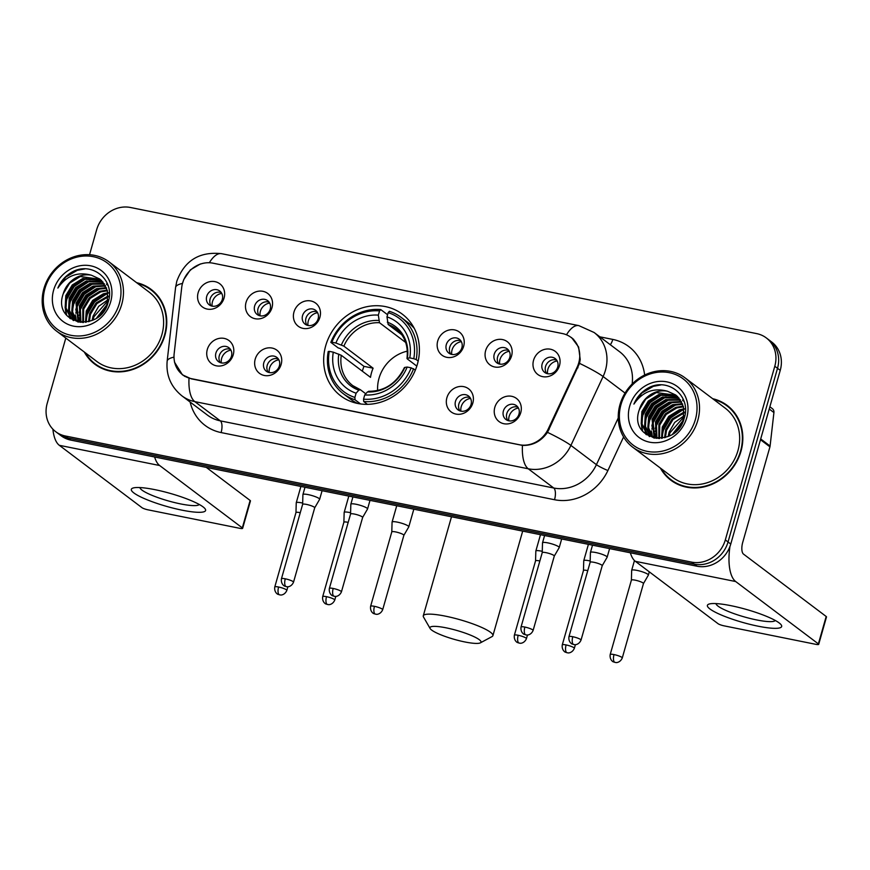 <?xml version="1.0" encoding="UTF-8"?>
<svg xmlns="http://www.w3.org/2000/svg" width="870" height="870" viewBox="0 0 870 870"><rect width="100%" height="100%" fill="white"/><g stroke="black" fill="none" stroke-linecap="round" stroke-linejoin="round"><path stroke-width="1.3" d="M325.695 345.792A51.156 45.903 -53 0 0 340.725 395.872A51.156 45.903 -53 0 0 417.372 364.258A51.156 45.903 -53 0 0 402.342 314.19A51.156 45.903 -53 0 0 325.695 345.792M281.162 364.378A14.475 12.996 127 0 1 264.284 375.47A14.475 12.996 127 0 1 255.214 359.147A14.475 12.996 127 0 1 272.092 348.054A14.475 12.996 127 0 1 281.162 364.378M263.806 362.757A8.689 7.797 -53 0 0 266.361 371.262A8.689 7.797 -53 0 0 279.379 365.9A8.689 7.797 -53 0 0 276.823 357.396A8.689 7.797 -53 0 0 263.806 362.757M472.834 402.973A14.475 12.996 127 0 1 455.956 414.076A14.475 12.996 127 0 1 446.886 397.753A14.475 12.996 127 0 1 463.764 386.65A14.475 12.996 127 0 1 472.834 402.973M455.478 401.364A8.689 7.797 -53 0 0 458.033 409.868A8.689 7.797 -53 0 0 471.051 404.496A8.689 7.797 -53 0 0 468.495 395.991A8.689 7.797 -53 0 0 455.478 401.364M520.749 412.63A14.475 12.996 127 0 1 503.871 423.723A14.475 12.996 127 0 1 494.802 407.399A14.475 12.996 127 0 1 511.69 396.307A14.475 12.996 127 0 1 520.749 412.63M503.393 411.01A8.689 7.797 -53 0 0 505.948 419.514A8.689 7.797 -53 0 0 518.966 414.153A8.689 7.797 -53 0 0 516.41 405.648A8.689 7.797 -53 0 0 503.393 411.01M233.247 354.721A14.475 12.996 127 0 1 216.369 365.824A14.475 12.996 127 0 1 207.299 349.501A14.475 12.996 127 0 1 224.177 338.397A14.475 12.996 127 0 1 233.247 354.721M215.891 353.111A8.689 7.797 -53 0 0 218.446 361.615A8.689 7.797 -53 0 0 231.463 356.243A8.689 7.797 -53 0 0 228.908 347.739A8.689 7.797 -53 0 0 215.891 353.111M271.995 307.632A14.475 12.996 127 0 1 255.117 318.724A14.475 12.996 127 0 1 246.047 302.401A14.475 12.996 127 0 1 262.925 291.309A14.475 12.996 127 0 1 271.995 307.632M254.638 306.012A8.689 7.797 -53 0 0 257.194 314.516A8.689 7.797 -53 0 0 270.211 309.154A8.689 7.797 -53 0 0 267.655 300.65A8.689 7.797 -53 0 0 254.638 306.012M319.91 317.278A14.475 12.996 127 0 1 303.032 328.381A14.475 12.996 127 0 1 293.962 312.058A14.475 12.996 127 0 1 310.84 300.955A14.475 12.996 127 0 1 319.91 317.278M302.553 315.669A8.689 7.797 -53 0 0 305.109 324.173A8.689 7.797 -53 0 0 318.126 318.801A8.689 7.797 -53 0 0 315.571 310.296A8.689 7.797 -53 0 0 302.553 315.669M463.666 346.238A14.475 12.996 127 0 1 446.788 357.331A14.475 12.996 127 0 1 437.719 341.007A14.475 12.996 127 0 1 454.597 329.915A14.475 12.996 127 0 1 463.666 346.238M446.31 344.618A8.689 7.797 -53 0 0 448.866 353.122A8.689 7.797 -53 0 0 461.883 347.761A8.689 7.797 -53 0 0 459.327 339.256A8.689 7.797 -53 0 0 446.31 344.618M511.582 355.884A14.475 12.996 127 0 1 494.704 366.988A14.475 12.996 127 0 1 485.634 350.664A14.475 12.996 127 0 1 502.512 339.561A14.475 12.996 127 0 1 511.582 355.884M494.225 354.275A8.689 7.797 -53 0 0 496.781 362.779A8.689 7.797 -53 0 0 509.798 357.407A8.689 7.797 -53 0 0 507.243 348.903A8.689 7.797 -53 0 0 494.225 354.275M559.508 365.541A14.475 12.996 127 0 1 542.619 376.634A14.475 12.996 127 0 1 533.549 360.31A14.475 12.996 127 0 1 550.438 349.218A14.475 12.996 127 0 1 559.508 365.541M542.151 363.921A8.689 7.797 -53 0 0 544.696 372.425A8.689 7.797 -53 0 0 557.713 367.053A8.689 7.797 -53 0 0 555.158 358.56A8.689 7.797 -53 0 0 542.151 363.921M224.079 297.986A14.475 12.996 127 0 1 207.201 309.078A14.475 12.996 127 0 1 198.132 292.755A14.475 12.996 127 0 1 215.01 281.652A14.475 12.996 127 0 1 224.079 297.986M206.723 296.365A8.689 7.797 -53 0 0 209.278 304.87A8.689 7.797 -53 0 0 222.285 299.497A8.689 7.797 -53 0 0 219.74 290.993A8.689 7.797 -53 0 0 206.723 296.365M268.264 372.284A8.689 7.797 127 0 1 267.21 365.324A8.689 7.797 127 0 1 278.324 358.94M459.936 410.89A8.689 7.797 127 0 1 458.881 403.93A8.689 7.797 127 0 1 469.996 397.546M507.852 420.536A8.689 7.797 127 0 1 506.797 413.576A8.689 7.797 127 0 1 517.911 407.193M220.349 362.627A8.689 7.797 127 0 1 219.294 355.678A8.689 7.797 127 0 1 230.409 349.283M259.097 315.538A8.689 7.797 127 0 1 258.042 308.578A8.689 7.797 127 0 1 269.156 302.194M307.012 325.195A8.689 7.797 127 0 1 305.957 318.235A8.689 7.797 127 0 1 317.071 311.851M450.769 354.144A8.689 7.797 127 0 1 449.714 347.184A8.689 7.797 127 0 1 460.828 340.801M498.684 363.79A8.689 7.797 127 0 1 497.629 356.841A8.689 7.797 127 0 1 508.743 350.447M546.599 373.447A8.689 7.797 127 0 1 545.544 366.487A8.689 7.797 127 0 1 556.659 360.104M211.171 305.892A8.689 7.797 127 0 1 210.127 298.932A8.689 7.797 127 0 1 221.241 292.548M181.71 287.502A26.056 23.381 127 0 1 182.569 283.142A26.056 23.381 127 0 1 212.954 263.175L562.401 333.547A26.056 23.381 127 0 1 571.057 337.419A26.056 23.381 127 0 1 577.147 367.151L548.241 428.975A26.056 23.381 127 0 1 519.433 444.744L191.346 378.657A26.056 23.381 127 0 1 182.678 374.785A26.056 23.381 127 0 1 174.163 353.633L181.71 287.502M84.303 352.035A46.817 41.999 -53 0 0 94.786 364.16A46.817 41.999 -53 0 0 164.919 335.244A46.817 41.999 -53 0 0 151.162 289.416A46.817 41.999 -53 0 0 136.623 282.674M92.296 361.463A46.817 41.999 -53 0 0 96.168 365.161M660.363 468.049A46.817 41.999 -53 0 0 670.835 480.186A46.817 41.999 -53 0 0 740.979 451.258A46.817 41.999 -53 0 0 727.222 405.442A46.817 41.999 -53 0 0 712.671 398.699M668.356 477.489A46.817 41.999 -53 0 0 672.216 481.175M182.548 283.37L183.711 279.661L190.356 269.863L200.394 263.947M571.601 337.593L578.615 347.021L580.214 359.517L579.54 363.377L547.513 432.357C540.977 441.394 532.625 445.734 522.446 445.396L191.248 378.831L182.45 374.85L174.457 362.094M65.805 338.071L47.208 403.343A28.96 25.98 -53 0 0 55.713 431.694L61.161 435.794A28.96 25.98 -53 0 0 70.785 440.1L697.011 566.218A28.96 25.98 -53 0 0 730.767 544.033L780.238 370.359L777.519 368.304A28.96 25.98 -53 0 0 769.004 339.963A28.96 25.98 -53 0 1 777.519 368.304L728.049 541.977L777.519 368.304L774.789 366.259A28.96 25.98 -53 0 0 766.285 337.908A28.96 25.98 -53 0 0 756.661 333.612L130.435 207.484A28.96 25.98 -53 0 0 96.679 229.68L89.545 254.714M697.011 566.218L694.282 564.173A28.96 25.98 -53 0 0 728.049 541.977A28.96 25.98 -53 0 1 694.282 564.173L68.067 438.045L694.282 564.173L691.563 562.118A28.96 25.98 -53 0 0 725.319 539.922L774.789 366.259M58.442 433.738A28.96 25.98 -53 0 0 68.067 438.045A28.96 25.98 -53 0 1 58.442 433.738M55.713 431.694A28.96 25.98 -53 0 0 65.348 435.99L691.563 562.118M728.56 406.497A46.817 41.999 -53 0 0 723.949 403.789M152.5 290.471A46.817 41.999 -53 0 0 147.889 287.774M780.238 370.359A28.96 25.98 -53 0 0 771.723 342.019L766.285 337.908M182.08 510.179A38.606 6.742 15.9 0 1 142.354 497.705A38.606 6.742 15.9 0 1 133.708 487.852A38.606 6.742 15.9 0 1 154.86 489.647A38.606 6.742 15.9 0 1 204.374 507.993A38.606 6.742 15.9 0 1 182.08 510.179M139.94 487.57A30.885 5.394 -164.1 0 0 180.558 503.904A30.885 5.394 -164.1 0 0 199.23 504.459M52.896 429.171A38.606 15.66 101.4 0 0 59.312 445.309L141.984 507.678A4.829 0.848 -164.1 0 0 148.009 509.831L239.696 528.297A4.829 0.848 -164.1 0 0 242.632 528.329A4.829 0.848 -164.1 0 0 242.317 527.883L250.125 500.457L206.288 467.386M154.632 456.989A38.606 15.66 101.4 0 0 159.645 465.515L242.317 527.883M250.125 500.457A4.829 0.848 15.9 0 1 250.451 500.913L242.632 528.329M119.342 303.489A41.51 37.236 -53 0 0 93.34 256.693A41.51 37.236 -53 0 0 44.957 288.503A41.51 37.236 -53 0 0 70.948 335.298A41.51 37.236 -53 0 0 119.342 303.489M121.746 304.348A43.435 38.976 -53 0 0 108.978 261.826A43.435 38.976 -53 0 0 43.902 288.666A43.435 38.976 -53 0 0 56.67 331.187A43.435 38.976 -53 0 0 121.746 304.348M56.67 331.187L96.82 361.463A43.435 38.976 -53 0 0 161.896 334.624A43.435 38.976 -53 0 0 149.129 292.113L108.978 261.826M94.612 299.987A43.435 38.976 -53 0 0 87.761 309.763M156.372 294.158A46.328 41.575 -53 0 0 153.599 291.852L150.869 289.797A46.328 41.575 -53 0 0 137.58 283.402M98.745 296.92A46.328 41.575 -53 0 0 95.058 300.683M88.153 310.644A46.328 41.575 -53 0 0 86.424 314.211M85.271 352.752A46.328 41.575 -53 0 0 95.069 363.78A46.328 41.575 -53 0 0 164.484 335.146A46.328 41.575 -53 0 0 150.869 289.797M92.1 320.454L93.036 316.158L98.647 306.392L107.989 299.748M93.112 319.986L93.884 316.8L107.826 300.835M88.522 321.704L89.632 313.591L96.059 302.967L108.163 295.974M89.36 321.465L90.48 314.233L96.918 303.608L108.174 296.844M85.488 322.313L86.228 311.025L92.666 300.4L103.247 293.842L107.858 292.831M86.206 322.204L87.076 311.667L93.514 301.042L104.095 294.484L107.967 293.571M82.802 322.509L82.824 308.458L89.262 297.834L99.843 291.276L107.238 290.112M83.444 322.498L83.672 309.1L90.11 298.475L100.692 291.918L107.412 290.765M80.334 322.237L79.42 305.892L85.858 295.267L96.439 288.709L106.379 287.698M80.932 322.335L80.268 306.534L86.706 295.909L97.288 289.351L106.618 288.274M78.072 321.704L76.016 303.325L82.454 292.701L93.036 286.143L105.335 285.545M78.615 321.867L76.865 303.967L83.302 293.342L93.884 286.785L105.618 286.067M75.962 320.932L71.786 311.547L72.612 300.759L79.05 290.134L89.632 283.576L104.128 283.62M76.484 321.15L72.591 311.895L73.471 301.401L79.899 290.776L90.48 284.218L104.444 284.077M74.059 319.964L68.578 309.992L69.219 298.192L75.647 287.568L86.228 281.01L102.769 281.88M74.515 320.225L69.404 310.514L70.068 298.834L76.506 288.209L87.076 281.652L103.128 282.293M91.394 275.214A24.132 21.652 -53 0 0 63.26 293.701C51.917 324.738 100.681 333.612 108.163 302.151C115.699 280.51 92.383 261.033 72.602 271.744C65.816 275.442 60.9 280.89 57.866 288.079C66.392 275.714 77.56 271.429 91.394 275.214L99.637 278.965L101.616 280.662L107.434 290.83L107.358 303.054L104.661 309.676M83.052 322.52L72.275 318.779L70.416 317.169L65.174 307.425L65.816 295.626L72.243 285.001L82.824 278.443L101.279 280.336M78.202 322.117L73.036 318.909M72.71 319.094L71.275 317.811L66.022 308.067L66.664 296.268L73.102 285.643L83.683 279.085L101.659 280.705M96.711 317.887L106.847 304.783M98.266 316.734L106.205 306.523M106.444 284.099L108.076 285.458M63.26 293.701L69.698 283.076L80.279 276.519L100.061 279.292M53.603 290.243A31.853 28.579 -53 0 0 73.558 326.152A31.853 28.579 -53 0 0 110.686 301.738A31.853 28.579 -53 0 0 90.741 265.828A31.853 28.579 -53 0 0 53.603 290.243M95.069 363.78L97.799 365.835A46.328 41.575 -53 0 0 100.779 367.858M57.866 288.079L65.772 277.051L77.245 270.32L84.825 268.906M66.642 315.299L65.576 309.013M65.631 305.49L66.87 299.019L74.244 286.458L86.456 278.367M70.318 318.714L69.644 316.343M69.524 315.81L68.98 311.58M69.034 308.056L70.274 301.585L77.647 289.025L89.86 280.934M73.493 320.573L73.178 319.453M72.917 318.376L72.384 314.146M72.438 310.623L73.678 304.152L81.04 291.591L93.264 283.5M76.321 320.943L75.788 316.713M75.842 313.189L77.082 306.719L84.444 294.158L96.668 286.067M79.464 322.074L79.192 319.279M79.246 315.756L80.486 309.285L87.848 296.724L100.061 288.633M86.043 320.889L87.283 314.418L94.656 301.857L106.869 293.766M66.12 314.646L65.12 307.186M65.576 302.303L66.446 298.693L72.71 287.361L83.194 279.248M69.894 318.409L69.154 315.788M69.013 315.114L68.523 309.753M68.98 304.87L69.85 301.259L76.114 289.928L86.598 281.815M73.102 320.388L72.558 318.355M72.417 317.68L71.927 312.319M72.384 307.436L73.254 303.826L79.518 292.494L89.991 284.381M75.82 320.247L75.331 314.886M75.777 310.003L76.658 306.392L82.922 295.06L93.394 286.948M79.072 321.976L78.735 317.452M79.181 312.569L80.051 308.959L86.326 297.627L96.798 289.514M85.989 317.702L86.859 314.092L93.123 302.76L103.606 294.647M108.576 292.744L109.359 292.537M99.865 315.353L105.433 308.219M464.841 641.951A26.546 4.633 -164.1 0 0 480.381 642.843A26.546 4.633 -164.1 0 0 472.192 635.85A26.546 4.633 -164.1 0 0 446.136 627.836A26.546 4.633 -164.1 0 0 430.139 628.531A26.546 4.633 -164.1 0 0 464.841 641.951M430.139 628.531L423.527 617.069A36.192 6.318 15.9 0 1 423.277 615.84A36.192 6.318 15.9 0 1 445.331 616.134A36.192 6.318 15.9 0 1 492.898 635.665A36.192 6.318 15.9 0 1 492.039 636.59L480.381 642.843M407.345 351.154A35.714 32.049 -53 0 0 378.994 378.352A35.714 32.049 -53 0 0 377.645 390.521M360.571 403.952L355.036 399.776L354.884 397.427A45.947 41.227 -53 0 1 329.284 351.349L333.286 352.165A41.51 37.236 -53 0 0 356.091 393.196L358.821 390.184L360.408 389.738L365.781 393.795M362.344 371.185A45.849 41.14 127 0 1 362.431 370.881A45.849 41.14 127 0 1 363.964 366.357L340.485 348.652L338.115 347.869L330.828 342.378L331.894 342.214A45.947 41.227 -53 0 1 379.537 310.894L378.33 315.125A41.51 37.236 -53 0 0 335.896 343.019L343.867 346.14L373.11 368.195A35.714 32.049 -53 0 0 371.512 372.708A35.714 32.049 -53 0 0 370.5 377.341L341.268 355.286L333.286 352.165M364.117 404.278L363.269 404.224M414.294 328.403A47.872 42.956 -53 0 0 408.324 322.813L401.048 317.322A47.872 42.956 -53 0 0 389.39 311.308L388.183 312.635A45.947 41.227 -53 0 1 413.783 358.712L416.197 359.571A47.872 42.956 -53 0 0 401.048 317.322M329.284 351.349L328.229 351.513A47.872 42.956 -53 0 0 343.378 393.762L350.664 399.254A47.872 42.956 -53 0 0 357.679 403.462M416.197 359.571L418.187 361.061M415.371 370.054L411.173 367.847A45.947 41.227 -53 0 1 363.529 399.167L363.693 401.516A47.872 42.956 -53 0 0 413.598 368.706M363.693 401.516L367.423 404.343M343.378 393.762A47.872 42.956 -53 0 0 355.036 399.776M413.783 358.712L409.781 357.896A41.51 37.236 -53 0 0 386.976 316.865L388.183 312.635M363.529 399.167L364.737 394.936A41.51 37.236 -53 0 0 407.171 367.042L411.173 367.847M356.091 393.196L354.884 397.427M386.976 316.865L388.15 324.466L401.744 334.711M416.817 366.107L407.29 358.918L407.367 358.266L409.781 357.896M369.054 391.478L367.466 391.924L364.737 394.936M407.171 367.042L404.767 367.412L404.691 368.053M407.29 358.918L407.367 358.266A37.127 33.31 -53 0 0 387.335 322.204M341.268 355.286A35.714 32.049 -53 0 0 352.774 385.617L360.408 389.738M379.537 310.894L380.734 309.568A47.872 42.956 -53 0 0 330.828 342.378M380.734 309.568L387.585 314.733M335.896 343.019L331.894 342.214M405.692 342.476L379.505 322.726L378.33 315.125M373.11 368.195L363.964 366.357M221.774 293.429A10.614 9.526 -53 0 0 212.476 301.662A10.614 9.526 -53 0 0 212.171 306.164M302.673 503.077A8.689 1.522 -164.1 0 0 301.542 502.838A8.689 1.522 -164.1 0 0 296.246 502.762A8.689 1.522 -164.1 0 0 296.246 502.838L295.963 512.593A6.275 1.098 -164.1 0 0 295.963 512.615A6.275 1.098 -164.1 0 1 299.791 512.615A6.275 1.098 -164.1 0 1 300.259 512.713M269.689 303.075A10.614 9.526 -53 0 0 260.391 311.319A10.614 9.526 -53 0 0 260.087 315.81M350.588 512.735A8.689 1.522 -164.1 0 0 349.457 512.484A8.689 1.522 -164.1 0 0 344.172 512.419A8.689 1.522 -164.1 0 0 344.161 512.484L343.878 522.239A6.275 1.098 -164.1 0 0 343.878 522.272M348.185 522.37A6.275 1.098 -164.1 0 0 347.706 522.272A6.275 1.098 -164.1 0 0 343.889 522.217L322.694 596.624C321.856 602.366 326.326 604.389 325.848 603.91L327.49 604.487A6.275 2.545 101.4 0 1 327.033 604.28A6.275 2.545 -78.6 0 1 326.511 596.668A6.275 1.098 -164.1 0 0 322.694 596.624M317.604 312.732A10.614 9.526 -53 0 0 308.306 320.965A10.614 9.526 -53 0 0 308.002 325.467M403.865 535.333L408.769 526.894A8.689 1.522 -164.1 0 0 408.791 526.828A8.689 1.522 -164.1 0 0 408.226 526.013A8.689 1.522 -164.1 0 0 397.383 522.141A8.689 1.522 -164.1 0 0 392.087 522.065A8.689 1.522 -164.1 0 0 392.076 522.13L391.794 531.896A6.275 1.098 -164.1 0 1 391.804 531.874A6.275 1.098 -164.1 0 1 395.622 531.918A6.275 1.098 -164.1 0 1 403.462 534.724A6.275 1.098 -164.1 0 1 403.876 535.311A6.275 1.098 -164.1 0 1 403.854 535.354M461.361 341.682A10.614 9.526 -53 0 0 452.063 349.914A10.614 9.526 -53 0 0 451.758 354.416M542.26 551.341A8.689 1.522 -164.1 0 0 541.129 551.091A8.689 1.522 -164.1 0 0 535.844 551.025A8.689 1.522 -164.1 0 0 535.833 551.091L535.55 560.846A6.275 1.098 -164.1 0 0 535.55 560.867M539.857 560.976A6.275 1.098 -164.1 0 0 539.378 560.878A6.275 1.098 -164.1 0 0 535.561 560.824L514.366 635.231C513.528 640.972 517.998 642.984 517.519 642.517L519.162 643.093A6.275 2.545 101.4 0 1 518.705 642.886A6.275 2.545 -78.6 0 1 518.183 635.274A6.275 1.098 -164.1 0 0 514.366 635.231M509.276 351.328A10.614 9.526 -53 0 0 499.978 359.571A10.614 9.526 -53 0 0 499.674 364.062M590.186 560.987A8.689 1.522 -164.1 0 0 589.055 560.748A8.689 1.522 -164.1 0 0 583.759 560.671A8.689 1.522 -164.1 0 0 583.748 560.737L583.465 570.502A6.275 1.098 -164.1 0 1 583.476 570.47A6.275 1.098 -164.1 0 1 587.293 570.524A6.275 1.098 -164.1 0 1 587.772 570.622M557.202 360.985A10.614 9.526 -53 0 0 547.904 369.217A10.614 9.526 -53 0 0 547.589 373.719M643.452 583.585L648.357 575.146A8.689 1.522 -164.1 0 0 648.389 575.081A8.689 1.522 -164.1 0 0 647.813 574.276A8.689 1.522 -164.1 0 0 636.971 570.394A8.689 1.522 -164.1 0 0 631.674 570.328A8.689 1.522 -164.1 0 0 631.663 570.394L631.392 580.149A6.275 1.098 -164.1 0 0 631.392 580.17M643.441 583.607A6.275 1.098 -164.1 0 0 643.463 583.563A6.275 1.098 -164.1 0 0 643.05 582.976A6.275 1.098 -164.1 0 0 635.22 580.17A6.275 1.098 -164.1 0 0 631.392 580.127L610.196 654.523C609.37 660.265 613.828 662.287 613.35 661.82L614.992 662.396A6.275 2.545 101.4 0 1 614.546 662.19A6.275 2.545 -78.6 0 1 614.024 654.577A6.275 1.098 -164.1 0 0 610.196 654.523M230.941 350.164A10.614 9.526 -53 0 0 221.643 358.407A10.614 9.526 -53 0 0 221.339 362.899M319.062 498.499A8.689 1.522 -164.1 0 0 308.219 494.628A8.689 1.522 -164.1 0 0 302.923 494.551A8.689 1.522 -164.1 0 0 302.912 494.617L302.64 504.382A6.275 1.098 -164.1 0 0 302.64 504.404A6.275 1.098 -164.1 0 1 306.468 504.404A6.275 1.098 -164.1 0 1 314.298 507.21A6.275 1.098 -164.1 0 1 314.712 507.797L319.605 499.38A8.689 1.522 -164.1 0 0 319.638 499.315A8.689 1.522 -164.1 0 0 319.062 498.499M314.69 507.841A6.275 1.098 -164.1 0 0 314.712 507.797L293.516 582.193A6.275 1.098 -164.1 0 0 285.273 578.811A6.275 1.098 -164.1 0 0 281.445 578.757C280.618 584.499 285.077 586.521 284.599 586.054L286.241 586.63A6.275 2.545 101.4 0 1 285.795 586.423A6.275 2.545 -78.6 0 1 285.273 578.811M278.857 359.821A10.614 9.526 -53 0 0 269.559 368.053A10.614 9.526 -53 0 0 269.254 372.556M333.188 588.457A6.275 1.098 -164.1 0 0 329.371 588.414C328.534 594.156 332.992 596.178 332.514 595.7L334.167 596.276A6.275 2.545 101.4 0 1 333.71 596.07A6.275 2.545 -78.6 0 1 333.188 588.457A6.275 1.098 -164.1 0 1 341.431 591.85L362.627 517.443A6.275 1.098 -164.1 0 1 362.605 517.487L367.531 509.026A8.689 1.522 -164.1 0 0 367.553 508.961A8.689 1.522 -164.1 0 0 366.988 508.156A8.689 1.522 -164.1 0 0 356.135 504.274A8.689 1.522 -164.1 0 0 350.849 504.208A8.689 1.522 -164.1 0 0 350.838 504.274L350.556 514.029A6.275 1.098 -164.1 0 0 350.556 514.061M362.627 517.443A6.275 1.098 -164.1 0 0 362.214 516.856A6.275 1.098 -164.1 0 0 354.384 514.061A6.275 1.098 -164.1 0 0 350.566 514.007L329.371 588.414M470.529 398.427A10.614 9.526 -53 0 0 461.23 406.66A10.614 9.526 -53 0 0 460.926 411.162M524.86 627.063A6.275 1.098 -164.1 0 0 521.043 627.009C520.206 632.751 524.664 634.774 524.186 634.306L525.839 634.882A6.275 2.545 101.4 0 1 525.382 634.676A6.275 2.545 -78.6 0 1 524.86 627.063A6.275 1.098 -164.1 0 1 533.103 630.456L554.299 556.05A6.275 1.098 -164.1 0 1 554.277 556.093L559.203 547.632A8.689 1.522 -164.1 0 0 559.225 547.567A8.689 1.522 -164.1 0 0 558.66 546.762A8.689 1.522 -164.1 0 0 547.806 542.88A8.689 1.522 -164.1 0 0 542.521 542.815A8.689 1.522 -164.1 0 0 542.51 542.88L542.227 552.635A6.275 1.098 -164.1 0 0 542.227 552.657M554.299 556.05A6.275 1.098 -164.1 0 0 553.885 555.462A6.275 1.098 -164.1 0 0 546.055 552.667A6.275 1.098 -164.1 0 0 542.238 552.613L521.043 627.009M518.455 408.073A10.614 9.526 -53 0 0 509.157 416.317A10.614 9.526 -53 0 0 508.841 420.808M606.575 556.408A8.689 1.522 -164.1 0 0 595.732 552.526A8.689 1.522 -164.1 0 0 590.436 552.461A8.689 1.522 -164.1 0 0 590.425 552.526L590.143 562.281A6.275 1.098 -164.1 0 1 590.154 562.259A6.275 1.098 -164.1 0 1 593.971 562.314A6.275 1.098 -164.1 0 1 601.812 565.108A6.275 1.098 -164.1 0 1 602.225 565.696L607.119 557.279A8.689 1.522 -164.1 0 0 607.14 557.224A8.689 1.522 -164.1 0 0 606.575 556.408M602.203 565.75A6.275 1.098 -164.1 0 0 602.225 565.696L581.029 640.102A6.275 1.098 -164.1 0 0 572.775 636.72A6.275 1.098 -164.1 0 0 568.958 636.666C568.121 642.408 572.59 644.431 572.112 643.952L573.754 644.539A6.275 2.545 101.4 0 1 573.297 644.322A6.275 2.545 -78.6 0 1 572.775 636.72M758.14 626.204A38.606 6.742 15.9 0 1 718.402 613.72A38.606 6.742 15.9 0 1 709.757 603.878A38.606 6.742 15.9 0 1 730.92 605.672A38.606 6.742 15.9 0 1 780.433 624.007A38.606 6.742 15.9 0 1 758.14 626.204M715.988 603.584A30.885 5.394 -164.1 0 0 756.617 619.929A30.885 5.394 -164.1 0 0 775.29 620.473M630.358 552.798A38.606 15.66 101.4 0 0 635.361 561.335L718.044 623.692A4.829 0.848 -164.1 0 0 724.068 625.845L815.745 644.311A4.829 0.848 -164.1 0 0 818.692 644.355A4.829 0.848 -164.1 0 0 818.376 643.898L826.185 616.482L743.513 554.114A9.657 3.915 -78.6 0 1 742.708 542.412L769.939 446.843L760.478 439.709M729.963 546.469A38.606 15.66 101.4 0 0 735.694 581.541L818.376 643.898M826.185 616.482A4.829 0.848 15.9 0 1 826.5 616.928L818.692 644.355M769.863 406.769L772.342 408.639A4.829 4.328 127 0 1 773.919 412.554L770.091 446.027A4.829 4.328 127 0 1 769.939 446.843M695.391 419.503A41.51 37.236 -53 0 0 669.4 372.708A41.51 37.236 -53 0 0 621.006 404.528A41.51 37.236 -53 0 0 647.008 451.323A41.51 37.236 -53 0 0 695.391 419.503M697.805 420.362A43.435 38.976 -53 0 0 685.038 377.852A43.435 38.976 -53 0 0 619.962 404.691A43.435 38.976 -53 0 0 632.718 447.202A43.435 38.976 -53 0 0 697.805 420.362M632.718 447.202L672.869 477.489A43.435 38.976 -53 0 0 737.945 450.649A43.435 38.976 -53 0 0 725.178 408.139L685.038 377.852M670.661 416.012A43.435 38.976 -53 0 0 663.81 425.778M732.42 410.183A46.328 41.575 -53 0 0 729.647 407.878L726.928 405.822A46.328 41.575 -53 0 0 713.628 399.417M674.805 412.945A46.328 41.575 -53 0 0 671.107 416.708M664.201 426.659A46.328 41.575 -53 0 0 662.483 430.226M661.32 468.778A46.328 41.575 -53 0 0 671.129 479.794A46.328 41.575 -53 0 0 740.544 451.171A46.328 41.575 -53 0 0 726.928 405.822M668.149 436.468L669.084 432.183L674.707 422.418L684.037 415.762M669.16 436L669.933 432.825L683.885 416.86M664.582 437.73L665.68 429.617L672.118 418.981L684.211 411.988M665.409 437.479L666.529 430.258L672.967 419.623L684.222 412.858M661.537 438.339L662.277 427.05L668.715 416.415L679.296 409.868L683.907 408.856M662.255 438.23L663.125 427.692L669.563 417.056L680.144 410.51L684.016 409.596M658.851 438.523L658.873 424.484L665.311 413.848L675.892 407.301L683.287 406.127M659.493 438.523L659.732 425.125L666.159 414.49L676.74 407.943L683.472 406.779M656.382 438.262L655.48 421.917L661.907 411.282L672.488 404.735L682.439 403.724M656.981 438.349L656.328 422.559L662.766 411.923L673.336 405.376L682.667 404.3M654.12 437.73L652.076 419.351L658.503 408.715L669.084 402.168L681.395 401.57M654.675 437.882L652.924 419.992L659.362 409.357L669.943 402.81L681.667 402.081M652.021 436.957L647.835 427.572L648.672 416.784L655.11 406.159L665.691 399.602L680.188 399.635M652.543 437.175L648.639 427.909L649.52 417.426L655.958 406.801L666.54 400.243L680.503 400.102M650.107 435.979L644.626 426.006L645.268 414.218L651.706 403.593L662.287 397.035L678.828 397.905M650.575 436.24L645.453 426.539L646.116 414.859L652.554 404.235L663.136 397.677L679.176 398.319M667.442 391.228A24.132 21.652 -53 0 0 639.319 409.726C627.977 440.764 676.729 449.638 684.211 418.165C691.748 396.524 668.443 377.058 648.65 387.759C641.864 391.456 636.949 396.905 633.915 404.093C642.441 391.739 653.62 387.444 667.442 391.228L675.696 394.98L677.676 396.687L683.483 406.855L683.418 419.079L680.71 425.702M659.101 438.534L648.335 434.793L646.475 433.184L641.223 423.44L641.864 411.651L648.302 401.026L658.884 394.469L677.328 396.35M654.251 438.132L648.335 434.793M648.759 435.109L647.323 433.825L642.071 424.081L642.712 412.293L649.15 401.668L659.732 395.11L677.719 396.72M672.76 433.902L682.896 420.808M674.326 432.749L682.254 422.548M682.493 400.113L684.125 401.483M639.319 409.726L645.747 399.102L656.328 392.544L676.12 395.306M629.652 406.268A31.853 28.579 -53 0 0 649.607 442.178A31.853 28.579 -53 0 0 686.745 417.763A31.853 28.579 -53 0 0 666.79 381.854A31.853 28.579 -53 0 0 629.652 406.268M671.129 479.794L673.848 481.849A46.328 41.575 -53 0 0 676.827 483.883M633.915 404.093L641.821 393.077L653.294 386.345L660.885 384.931M642.691 431.324L641.636 425.038M641.69 421.504L642.93 415.033L650.292 402.473L662.516 394.382M646.366 434.739L645.692 432.368M645.573 431.824L645.029 427.605M645.094 424.071L646.323 417.6L653.696 405.039L665.909 396.948M649.542 436.599L649.227 435.468M648.976 434.391L648.433 430.171M648.487 426.637L649.727 420.166L657.1 407.606L669.313 399.515M652.38 436.957L651.837 432.738M651.891 429.204L653.131 422.733L660.504 410.172L672.717 402.081M655.523 438.088L655.24 435.304M655.295 431.77L656.535 425.299L663.908 412.739L676.12 404.648M662.103 436.903L663.342 430.433L670.705 417.872L682.928 409.781M642.169 430.661L641.179 423.212M641.625 418.329L642.506 414.718L648.77 403.375L659.242 395.274M645.942 434.424L645.214 431.803M645.072 431.128L644.583 425.778M645.029 420.895L645.899 417.285L652.174 405.942L662.646 397.84M649.161 436.414L648.618 434.369M648.476 433.695L647.976 428.344M648.433 423.462L649.303 419.851L655.567 408.508L666.05 400.407M651.88 436.262L651.38 430.911M651.837 426.028L652.707 422.418L658.971 411.075L669.454 402.973M655.132 438.001L654.784 433.477M655.24 428.595L656.111 424.984L662.375 413.642L672.858 405.54M662.037 433.728L662.918 430.117L669.182 418.774L679.655 410.673M684.625 408.769L685.419 408.552M675.925 431.379L681.493 424.234M548.241 428.975L549.079 429.617M577.147 367.151L577.985 367.782M599.832 336.82L612.784 339.42A9.657 3.915 -78.6 0 1 610.305 344.716M612.784 339.42A48.263 43.304 127 0 1 644.637 375.046M632.12 384.04A38.606 34.648 -53 0 0 619.614 351.741L594.101 332.492A38.606 34.648 127 0 1 605.444 370.283A38.606 34.648 127 0 1 603.106 376.525L570.905 445.418A38.606 34.648 127 0 1 528.231 468.778L194.793 401.614A33.778 13.702 -78.6 0 1 189.018 378.243M566.49 334.798A33.778 13.702 -78.6 0 1 578.822 325.619L221.6 253.681C199.458 251.332 184.527 260.522 176.806 281.238L175.577 287.47A33.778 8.189 6.5 0 1 182.493 283.424M522.446 445.396A33.778 13.702 101.4 0 0 528.231 468.778L553.744 488.016A38.606 34.648 -53 0 0 596.418 464.667L618.244 417.981M547.513 432.357A33.778 3.436 25.1 0 1 570.905 445.418L596.418 464.667A9.657 0.979 -154.9 0 0 607.891 470.539A48.263 43.304 127 0 1 554.538 499.728L221.11 432.575A48.263 43.304 127 0 1 190.138 402.049M175.577 287.47L167.16 361.159A33.778 8.189 6.5 0 1 174 357.135M221.11 432.575A9.657 3.915 -78.6 0 0 220.317 420.862L194.793 401.614A38.606 34.648 127 0 1 181.96 395.883L207.473 415.131A38.606 34.648 -53 0 0 220.317 420.862L553.744 488.016A9.657 3.915 -78.6 0 1 554.538 499.728M579.54 363.377A33.778 3.436 25.1 0 1 603.106 376.525L625.041 393.066M221.6 253.681A33.778 13.702 101.4 0 0 209.333 262.74M623.583 436.957L607.891 470.539M65.348 435.99L70.785 440.1M725.319 539.922L730.767 544.033M159.645 465.515L59.312 445.309M352.774 385.617A35.714 32.049 -53 0 0 359.941 389.564M367.466 391.924A37.127 33.31 -53 0 0 404.767 367.412M338.789 354.123A37.127 33.31 -53 0 0 358.821 390.184M406.975 358.483C408.443 345.64 404.713 335.679 395.785 328.588A35.714 32.049 -53 0 0 388.15 324.466M378.678 320.464A37.127 33.31 -53 0 0 341.388 344.977M379.505 322.726A35.714 32.049 -53 0 0 343.867 346.14M278.596 587.022A6.275 1.098 -164.1 0 0 274.779 586.967C273.941 592.709 278.4 594.732 277.921 594.264L279.574 594.841A6.275 2.545 101.4 0 1 279.118 594.634A6.275 2.545 -78.6 0 1 278.596 587.022A6.275 1.098 -164.1 0 1 286.839 590.404L287.883 586.739M335.809 596.385L334.765 600.061A6.275 1.098 -164.1 0 0 326.511 596.668M374.437 606.325A6.275 1.098 -164.1 0 0 370.609 606.27C369.772 612.012 374.241 614.035 373.763 613.567L375.405 614.144A6.275 2.545 101.4 0 1 374.948 613.937A6.275 2.545 -78.6 0 1 374.437 606.325A6.275 1.098 -164.1 0 1 382.68 609.707L403.876 535.311M527.481 634.991L526.437 638.667A6.275 1.098 -164.1 0 0 518.183 635.274M566.109 644.931A6.275 1.098 -164.1 0 0 562.281 644.877C561.444 650.619 565.913 652.641 565.435 652.163L567.077 652.75A6.275 2.545 101.4 0 1 566.62 652.533A6.275 2.545 -78.6 0 1 566.109 644.931A6.275 1.098 -164.1 0 1 574.352 648.313L575.396 644.648M643.463 583.563L622.268 657.97A6.275 1.098 -164.1 0 0 614.024 654.577M735.694 581.541L635.361 561.335M760.695 438.948L770.091 446.027M773.919 412.554L769.221 409.009M182.678 374.785L184.853 376.427M571.057 337.419L573.7 339.409M594.101 332.492L578.822 325.619M167.16 361.159C165.942 375.296 170.879 386.867 181.96 395.883M73.134 319.421L72.275 318.779M522.685 531.113L492.898 635.665M404.376 367.597C396.513 383.387 384.583 391.293 368.597 391.304M451.497 516.78L423.277 615.84M300.9 486.45L296.246 502.762M274.779 586.967L295.963 512.571M286.839 590.404C284.62 595.569 279.977 595.113 280.618 594.96L279.574 594.841M348.816 496.096L344.172 512.419M334.765 600.061C332.536 605.215 327.892 604.759 328.534 604.606L327.49 604.487M413.826 509.189L408.791 526.828M396.742 505.742L392.087 522.065M370.609 606.27L391.804 531.874M382.68 609.707C380.462 614.872 375.807 614.416 376.46 614.264L375.405 614.144M540.487 534.702L535.844 551.025M526.437 638.667C524.208 643.822 519.564 643.365 520.206 643.213L519.162 643.093M588.414 544.348L583.759 560.671M562.281 644.877L583.476 570.47M574.352 648.313C572.134 653.468 567.479 653.011 568.132 652.87L567.077 652.75M649.303 571.851L648.389 575.081M634.458 560.552L631.674 570.328M622.268 657.97C620.049 663.125 615.394 662.668 616.047 662.516L614.992 662.396M322.085 490.713L319.638 499.315M305 487.265L302.923 494.551M281.445 578.757L302.64 504.361M293.516 582.193C291.298 587.359 286.654 586.902 287.296 586.75L286.241 586.63M370 500.359L367.553 508.961M352.915 496.922L350.849 504.208M341.431 591.85C339.213 597.005 334.569 596.548 335.211 596.396L334.167 596.276M561.672 538.965L559.225 547.567M544.587 535.529L542.521 542.815M533.103 630.456C530.885 635.611 526.241 635.154 526.883 635.002L525.839 634.882M609.598 548.622L607.14 557.224M592.514 545.175L590.436 552.461M568.958 636.666L590.154 562.259M581.029 640.102C578.8 645.257 574.156 644.8 574.798 644.659L573.754 644.539"/></g></svg>
